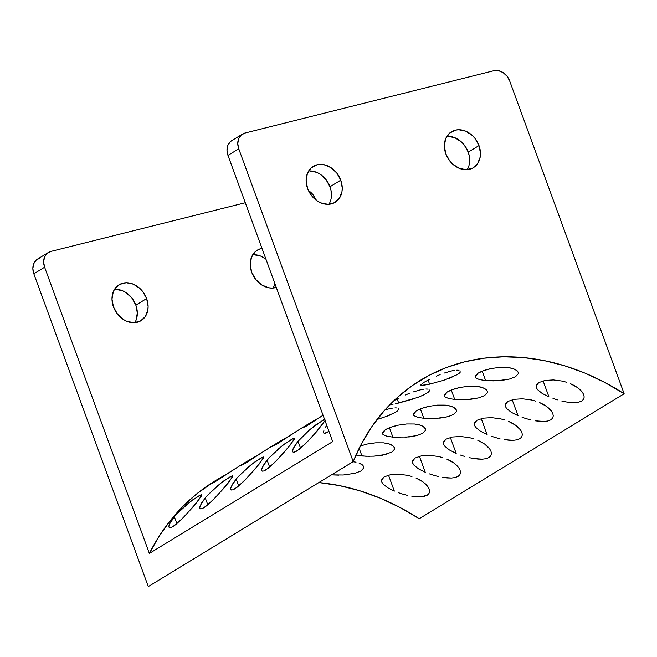 <?xml version="1.0" encoding="UTF-8"?>
<svg xmlns="http://www.w3.org/2000/svg" width="657" height="657" viewBox="0 0 657 657"><rect width="100%" height="100%" fill="white"/><g stroke="black" fill="none" stroke-linecap="round" stroke-linejoin="round"><path stroke-width="0.99" d="M201.896 494.762L198.053 500.979L184.732 516.18L175.624 524.729L171.034 527.538L169.646 527.711L168.931 527.119L168.882 525.879L170.582 521.962L174.351 516.755L176.889 523.695L174.351 516.755L176.815 513.938L189.331 502.449L200.024 495.082M176.815 513.938L186.013 505.176L192.575 499.944L201.313 494.606L201.798 495.542L193.437 506.539L181.603 519.359L173.062 526.536L171.034 527.538L169.646 527.711L168.923 527.086M232.816 475.906L228.973 482.123L215.652 497.324L206.536 505.874L201.954 508.682L200.557 508.863L199.851 508.263L199.802 507.023L201.494 503.106L205.263 497.899L207.809 504.839L205.263 497.899L207.735 495.091L220.251 483.593L230.944 476.226M207.735 495.091L216.933 486.328L223.495 481.096L232.233 475.75L232.718 476.686L224.357 487.683L212.523 500.511L203.982 507.68L201.954 508.682L200.557 508.863L199.835 508.231M263.736 457.058L259.885 463.267L246.572 478.468L237.456 487.018L232.865 489.835L231.478 490.007L230.771 489.408L230.722 488.176L232.414 484.25L236.183 479.043L238.729 485.983L236.183 479.043L238.647 476.235L251.171 464.737L261.864 457.371M238.647 476.235L247.853 467.472L254.415 462.241L263.145 456.894L263.629 457.83L255.269 468.827L243.435 481.655L234.894 488.824L232.865 489.835L231.478 490.007L230.755 489.383M294.665 438.235L290.805 444.411L277.484 459.621L268.376 468.162L263.786 470.979L262.398 471.151L261.683 470.56L261.634 469.32L263.334 465.394L267.103 460.187L269.641 467.127L267.103 460.187L269.567 457.379L282.083 445.881L292.784 438.515M269.567 457.379L278.773 448.616L285.327 443.385L294.065 438.047L294.55 438.975L286.189 449.971L274.355 462.799L265.814 469.969L263.786 470.979L262.398 471.151L261.675 470.527M292.554 450.464L292.603 451.704L293.309 452.295L296.734 451.121L305.275 443.943L317.109 431.115L325.47 420.119L314.391 434.244L305.275 443.943L299.288 449.306L294.706 452.123L293.309 452.295L292.603 451.704L293.121 448.715L295.896 444.066L298.023 441.332L300.561 448.279L298.023 441.332L309.685 429.76L323.696 419.659M325.166 427.691L326.808 425.21L325.166 427.691M323.507 432.815L324.23 433.439L325.617 433.267L328.96 431.386L324.23 433.439L323.523 432.848L323.967 430.015M210.593 484.242L239.493 465.969L214.207 482.361L210.774 483.938L215.266 480.768L217.927 479.125L218.181 479.84L217.927 479.125L227.938 473.377M241.513 465.386L270.413 447.121L245.118 463.505L241.694 465.09L246.186 461.912L248.839 460.27L249.102 460.984L248.839 460.27L258.858 454.521M272.433 446.53L301.333 428.265L276.039 444.658L272.606 446.234L277.106 443.056L279.759 441.414L280.022 442.128L279.759 441.414L289.778 435.665M303.345 427.682L323.055 415.249L306.959 425.802L303.526 427.378L308.026 424.2L310.679 422.566L310.933 423.272L310.679 422.566L320.698 416.817M384.953 409.927L389.338 408.736L384.953 409.927M413.072 391.991L420.258 389.88L413.072 391.991M405.443 394.972L409.237 393.412L405.443 394.972M398.438 398.241L393.88 400.704M391.334 404.334L393.173 404.137L391.334 404.334M413.803 398.791L398.692 403.037L397.173 398.889L398.692 403.037L395.662 403.694L417.573 397.477L424.036 394.758L428.249 392.188M443.992 373.135L451.178 371.024L443.992 373.135M436.355 376.116L440.157 374.556L436.355 376.116M429.358 379.385L424.003 382.325L429.358 379.385M421.121 385.413L429.604 384.181L428.093 380.033L429.604 384.181L422.246 385.478L420.735 385.059L421.211 384.312M375.73 442.81L383.532 442.843L375.73 442.81L367.468 443.984L375.73 442.81M360.356 445.939L367.468 443.984L359.937 446.087M369.85 456.295L361.958 455.999L359.157 448.32L361.958 455.999L355.774 455.005L365.785 456.237L374.088 456.155L382.358 455.227L391.859 452.123L394.52 449.257L394.545 447.778L393.724 446.39L389.839 444.107L383.532 442.843L388.451 443.68L392.13 445.142L394.545 447.778L394.52 449.257M406.65 423.962L414.452 423.987L406.65 423.962L398.388 425.136L406.65 423.962M385.248 429.793C388.344 427.929 392.722 426.377 398.388 425.136L390.858 427.231L385.248 429.793L382.497 432.339L382.341 433.489L383.023 434.523L382.39 433.661L385.248 429.793M386.686 436.149L383.023 434.523L386.686 436.149L392.878 437.143L386.686 436.149M400.77 437.447L392.878 437.143L389.445 427.764L392.878 437.143L409.221 436.946L417.006 435.55L422.779 433.267L425.44 430.401L425.457 428.922L424.644 427.535L420.759 425.26L414.452 423.987L419.371 424.833L423.042 426.286L425.457 428.922L425.44 430.401M437.57 405.106L445.364 405.131L437.57 405.106L429.308 406.281L437.57 405.106M416.168 410.937C419.265 409.081 423.642 407.521 429.308 406.281L421.778 408.375L416.168 410.937L413.417 413.483L413.261 414.641L413.935 415.667L413.31 414.805L416.168 410.937M417.606 417.294L413.935 415.667L417.606 417.294L423.798 418.287L417.606 417.294M431.69 418.591L423.798 418.287L420.365 408.909L423.798 418.287L440.141 418.098L447.926 416.702L453.7 414.411L456.352 411.545L456.377 410.067L455.564 408.679L451.679 406.404L445.364 405.131L450.291 405.977L453.962 407.43L456.377 410.067L456.352 411.545M468.482 386.25L476.284 386.275L468.482 386.25L460.228 387.425L468.482 386.25M447.089 392.081C450.176 390.225 454.562 388.673 460.228 387.425L452.689 389.519L447.089 392.081L444.329 394.635L444.181 395.785L444.855 396.812L444.231 395.957L447.089 392.081M448.526 398.446L444.855 396.812L448.526 398.446L454.718 399.431L448.526 398.446M462.61 399.735L454.718 399.431L451.285 390.053L454.718 399.431L471.053 399.242L478.846 397.846L484.611 395.555L487.272 392.689L487.297 391.219L486.484 389.831L482.591 387.548L476.284 386.275L481.203 387.121L484.882 388.583L487.297 391.219L487.272 392.689M499.402 367.394L507.204 367.427L499.402 367.394L491.14 368.569L499.402 367.394M478 373.233C481.096 371.369 485.474 369.817 491.14 368.569L483.609 370.663L478 373.233L475.249 375.779L475.093 376.929L475.775 377.964L475.151 377.102L478 373.233M479.446 379.59L475.775 377.964L479.446 379.59L485.63 380.575L479.446 379.59M493.522 380.879L485.63 380.575L482.197 371.197L485.63 380.575L501.973 380.387L509.758 378.99L515.531 376.699L518.192 373.841L518.209 372.363L517.396 370.975L513.511 368.692L507.204 367.427L512.123 368.265L515.794 369.727L518.209 372.363L518.192 373.841M442.867 457.658L438.63 456.516L442.867 457.658M429.735 455.35L438.63 456.516L429.735 455.35L421.334 455.868L429.735 455.35M415.084 458.019L421.334 455.868L415.084 458.019L413.278 459.555L412.489 461.304L415.084 458.019M413.877 465.082L418.476 468.835L425.26 472.276L419.412 456.287L425.26 472.276L418.476 468.835L413.877 465.082L412.703 463.136L412.489 461.304L412.719 463.169M473.787 438.802L469.55 437.661L473.787 438.802M460.656 436.494L469.55 437.661L460.656 436.494L452.254 437.02L460.656 436.494M445.996 439.163L452.254 437.02L445.996 439.163L444.198 440.699L443.409 442.448L445.996 439.163M444.789 446.226L449.396 449.979L456.18 453.42L450.332 437.431L456.18 453.42L449.396 449.979L444.789 446.226L443.623 444.288L443.409 442.448L443.631 444.313M504.707 419.946L500.47 418.805L504.707 419.946M491.576 417.638L500.47 418.805L491.576 417.638L483.166 418.164L491.576 417.638M476.916 420.308L483.166 418.164L476.916 420.308L475.118 421.843L474.329 423.601L476.916 420.308M475.709 427.37L480.316 431.123L487.1 434.564L481.244 418.583L487.1 434.564L480.316 431.123L475.709 427.37L474.543 425.432L474.329 423.601L474.551 425.457M535.627 401.09L531.382 399.949L535.627 401.09M522.487 398.791L531.382 399.949L522.487 398.791L514.086 399.308L522.487 398.791M507.836 401.452L514.086 399.308L507.836 401.452L506.038 402.996L505.241 404.745L507.836 401.452M506.629 408.514L511.228 412.276L518.012 415.709L512.164 399.727L518.012 415.709L511.228 412.276L506.629 408.514L505.463 406.576L505.241 404.745L505.471 406.601M566.539 382.243L562.302 381.093L566.539 382.243M553.408 379.935L562.302 381.093L553.408 379.935L545.006 380.452L553.408 379.935M538.756 382.596L545.006 380.452L538.756 382.596L536.95 384.14L536.161 385.889L538.756 382.596M537.549 389.667L542.148 393.42L548.932 396.861L543.084 380.871L548.932 396.861L542.148 393.42L537.549 389.667L536.375 387.72L536.161 385.889L536.383 387.745M411.955 476.514L407.718 475.364L411.955 476.514M398.824 474.206L407.718 475.364L398.824 474.206L390.414 474.724L398.824 474.206M384.164 476.875L390.414 474.724L384.164 476.875L382.366 478.411L381.577 480.16L384.164 476.875M382.957 483.938L387.564 487.691L394.34 491.132L388.492 475.142L394.34 491.132L387.564 487.691L382.957 483.938L381.791 481.992L381.577 480.16L381.799 482.016M276.277 287.421A21.04 16.827 -121.4 0 1 251.688 272.269L255.696 279.43L261.609 284.875L268.541 287.766L272.064 288.095L276.277 287.421M273.041 288.053A21.04 16.827 58.6 0 0 274.913 283.684M146.634 298.582A21.04 16.827 -121.4 0 1 141 320.698A21.04 16.827 -121.4 0 1 113.456 306.885L117.463 314.054L123.376 319.491L126.776 321.298L133.831 322.718L140.302 321.092L145.213 316.682L147.817 310.137L148.112 306.376L146.634 298.582L142.635 291.412L139.867 288.415L133.314 284.169L126.267 282.748L119.796 284.366L114.885 288.784L113.259 291.848L111.986 299.091L113.456 306.885A21.04 16.827 -121.4 0 1 119.089 284.768A21.04 16.827 -121.4 0 1 146.634 298.582L135.851 305.152L146.634 298.582M134.808 322.669A21.04 16.827 58.6 0 0 135.851 305.152L131.852 297.991L125.93 292.546L122.53 290.747L115.484 289.326M479.002 145.575A21.04 16.827 -121.4 0 1 473.368 167.691A21.04 16.827 -121.4 0 1 445.824 153.878L449.823 161.047L452.599 164.045L459.144 168.291L466.199 169.711L472.67 168.085L477.582 163.675L480.185 157.13L480.481 153.368L479.002 145.575L475.003 138.405L472.235 135.408L465.682 131.162L458.635 129.741L455.26 130.176L449.462 133.256L445.627 138.841L444.354 146.084L445.824 153.878A21.04 16.827 -121.4 0 1 451.458 131.761A21.04 16.827 -121.4 0 1 479.002 145.575L468.219 152.153L479.002 145.575M467.176 169.662A21.04 16.827 58.6 0 0 468.219 152.153L464.22 144.983L461.444 141.986L454.899 137.74L447.852 136.319M340.769 180.19A21.04 16.827 -121.4 0 1 335.136 202.307A21.04 16.827 -121.4 0 1 307.591 188.502L311.59 195.663L317.512 201.108L320.912 202.906L327.958 204.327L334.438 202.709L339.349 198.291L341.952 191.754L342.248 187.984L340.769 180.19L336.77 173.021L330.849 167.584L323.917 164.693L320.402 164.357L317.027 164.792L311.221 167.872L307.394 173.456L306.121 180.7L307.591 188.502A21.04 16.827 -121.4 0 1 313.225 166.377A21.04 16.827 -121.4 0 1 340.769 180.19L329.986 186.769L340.769 180.19M328.943 204.278A21.04 16.827 58.6 0 0 329.986 186.769L325.987 179.599L320.066 174.162L316.666 172.356L309.619 170.935M210.774 483.938L215.471 480.62A264.746 211.71 58.6 0 0 149.361 553.44L332.705 441.627L227.971 155.405L238.754 148.827L353.211 461.608A243.706 194.891 -121.4 0 1 420.562 380.198A243.706 194.891 -121.4 0 1 624.15 393.757L419.232 518.718A243.706 194.891 58.6 0 0 318.85 482.558M169.383 524.294L174.351 516.755M168.931 527.119L168.882 525.879M200.295 505.438L205.263 497.899M199.851 508.263L199.802 507.023M231.215 486.582L236.183 479.043M230.771 489.408L230.722 488.176M262.135 467.718L267.103 460.187M261.683 470.56L261.634 469.32M293.055 448.871L298.023 441.332M323.523 432.848L323.474 431.608M241.694 465.09L258.809 454.554M238.828 466.38L248.839 460.27M272.606 446.234L289.721 435.698M269.748 447.524L279.759 441.414M303.526 427.378L320.641 416.842M300.668 428.668L310.679 422.566M215.603 480.538L196.657 493.924L182.745 506.58L170.163 520.787L159.002 536.449L149.361 553.44L44.619 267.218A14.027 11.218 -121.4 0 1 48.372 252.477L37.589 259.055A14.027 11.218 58.6 0 0 33.836 273.797L148.293 586.57L353.211 461.608L148.293 586.57L33.836 273.797L44.619 267.218L149.361 553.44L332.705 441.627L227.971 155.405L226.985 150.207L227.831 145.378L230.385 141.657L232.192 140.401M392.401 408.137L389.338 408.736L392.401 408.137M396.894 407.948L394.956 407.874L396.894 407.948M398.142 408.342L398.372 409.935L395.563 412.284L397.329 411.044M382.891 417.647L377.077 419.445L386.653 416.333L395.563 412.284M423.322 389.281L420.258 389.88L423.322 389.281M427.806 389.092L425.876 389.018L427.806 389.092M429.062 389.486L429.284 391.079L426.483 393.428M454.242 370.425L451.178 371.024L454.242 370.425M458.726 370.244L456.796 370.17L458.726 370.244M459.974 370.638L460.204 372.223L457.395 374.572L459.169 373.332M444.723 379.935L429.604 384.181L444.723 379.935L457.395 374.572M424.003 382.325L420.735 385.059M356.02 462.183L352.612 461.699L356.02 462.183M361.21 463.998L358.919 462.963L362.812 465.246L361.21 463.998M363.625 466.634L362.812 465.246L363.625 466.634L363.6 468.113L363.551 466.413M338.938 475.151L331.046 474.855L343.168 475.011L355.174 473.262L360.939 470.979L363.6 468.113M450.554 460.927L446.834 459.12L453.815 462.971L450.554 460.927M456.566 465.23L453.815 462.971L458.668 467.612L456.566 465.23M460.048 470.067L460.516 472.465L459.9 474.641L460.516 472.465L460.048 470.067L458.668 467.612L460.097 470.198M455.194 477.54L458.101 476.391L455.194 477.54L451.449 478.033L455.194 477.54M447.203 477.943L451.449 478.033L442.728 477.393L447.203 477.943M438.178 476.473L433.686 475.282L438.178 476.473M429.333 473.861L433.686 475.282L429.333 473.861M481.474 442.071L477.746 440.264L484.735 444.116L481.474 442.071M487.478 446.382L484.735 444.116L489.588 448.756L487.478 446.382M490.968 451.211L491.428 453.609L490.82 455.786L491.428 453.609L490.968 451.211L489.588 448.756L491.017 451.343M486.114 458.685L489.013 457.535L486.114 458.685L482.369 459.177L486.114 458.685M478.124 459.087L482.369 459.177L473.648 458.537L478.124 459.087M469.09 457.617L473.648 458.537L469.09 457.617M460.253 455.005L464.598 456.426L460.253 455.005M512.386 423.215L508.666 421.416L515.646 425.268L512.386 423.215M518.398 427.526L515.646 425.268L520.508 429.9L518.398 427.526M521.88 432.355L522.348 434.753L521.732 436.93L522.348 434.753L521.88 432.355L520.508 429.9L521.937 432.495M517.026 439.829L519.933 438.679L517.026 439.829L513.289 440.321L517.026 439.829M509.044 440.239L513.289 440.321L504.568 439.681L509.044 440.239M500.01 438.769L495.518 437.57L500.01 438.769M491.165 436.149L495.518 437.57L491.165 436.149M543.306 404.367L539.586 402.56L546.567 406.412L543.306 404.367M549.318 408.67L546.567 406.412L551.42 411.044L549.318 408.67M552.8 413.508L553.268 415.897L552.652 418.074L553.268 415.897L552.8 413.508L551.42 411.044L552.849 413.639M547.946 420.973L550.853 419.823L547.946 420.973L544.201 421.466L547.946 420.973M539.955 421.383L544.201 421.466L535.48 420.825L539.955 421.383M530.93 419.913L526.438 418.714L530.93 419.913M522.085 417.302L526.438 418.714L522.085 417.302M574.226 385.511L570.506 383.704L577.487 387.556L574.226 385.511M580.238 389.815L577.487 387.556L582.34 392.188L580.238 389.815M583.72 394.652L584.188 397.042L583.572 399.226L584.188 397.042L583.72 394.652L582.34 392.188L583.769 394.783M578.866 402.117L581.774 400.975L578.866 402.117L575.121 402.618L578.866 402.117M570.876 402.527L575.121 402.618L566.4 401.969L570.876 402.527M561.842 401.057L566.4 401.969L561.842 401.057M553.005 398.446L557.358 399.867L553.005 398.446M419.634 479.782L415.914 477.976L422.894 481.827L419.634 479.782M425.646 484.086L422.894 481.827L427.748 486.459L425.646 484.086M429.128 488.923L429.596 491.321L428.98 493.497L429.596 491.321L429.128 488.923L427.748 486.459L429.177 489.054M424.274 496.388L427.181 495.247L420.537 496.889L424.274 496.388M416.292 496.799L420.537 496.889L411.808 496.249L416.292 496.799M407.258 495.329L402.766 494.138L407.258 495.329M398.413 492.717L402.766 494.138L398.413 492.717M318.776 482.55L339.193 485.556L359.642 490.73L379.927 498.031L399.85 507.393L419.232 518.718L624.15 393.757L509.692 80.983L624.15 393.757L604.769 382.431L584.845 373.069L564.56 365.768L544.111 360.586L523.703 357.589L503.508 356.792L483.741 358.213L464.581 361.826L446.218 367.608L428.816 375.5L412.547 385.421L397.575 397.288L384.033 410.978L372.051 426.36L361.744 443.286L353.211 461.608L238.754 148.827L237.768 143.637L238.622 138.808L241.176 135.079L245.045 133.026L493.859 70.718L498.458 70.652L503.081 72.574L507.023 76.204L509.692 80.983A14.027 11.218 -121.4 0 0 493.859 70.718L245.045 133.026A14.027 11.218 -121.4 0 0 242.507 134.085A14.027 11.218 -121.4 0 0 238.754 148.827L227.971 155.405A14.027 11.218 58.6 0 1 231.724 140.664L242.507 134.085M315.721 199.818L315.557 199.367L315.721 199.818M48.372 252.477A14.027 11.218 -121.4 0 1 50.909 251.417L245.291 202.742L50.909 251.417L47.041 253.471L44.487 257.191L43.633 262.02L44.619 267.218L33.836 273.797L32.85 268.598L33.696 263.769L36.25 260.049L40.126 257.996M252.731 254.752A21.04 16.827 58.6 0 1 265.954 259.219L260.763 256.131L253.717 254.711M136.048 320.197L137.321 312.954L135.851 305.152A21.04 16.827 58.6 0 0 114.499 289.376M331.161 198.324L331.062 190.661L329.986 186.769A21.04 16.827 58.6 0 0 308.634 170.984M469.394 163.708L469.295 156.046L468.219 152.153A21.04 16.827 58.6 0 0 446.867 136.369M308.519 190.694L312.888 194.595L315.557 199.367A14.027 11.218 -121.4 0 0 308.519 190.694M261.987 248.379L258.029 249.75L255.327 251.647L251.491 257.232L250.218 264.475L251.688 272.269A21.04 16.827 -121.4 0 1 257.322 250.153A21.04 16.827 -121.4 0 1 261.987 248.379M428.98 493.497L427.181 495.247M583.572 399.226L581.774 400.975M552.652 418.074L550.853 419.823M521.732 436.93L519.933 438.679M490.82 455.786L489.013 457.535M459.9 474.641L458.101 476.391M509.758 378.99L497.76 380.74M478.846 397.846L466.84 399.596M447.926 416.702L435.928 418.452M417.006 435.55L405.008 437.299M386.094 454.406L374.088 456.155M355.174 473.262L343.168 475.011M451.95 377.258L448.493 378.621M421.038 396.114L417.573 397.477M390.118 414.969L386.653 416.333M217.927 479.125L227.889 473.41M300.487 438.523L309.685 429.76L316.247 424.529L324.985 419.191"/></g></svg>
